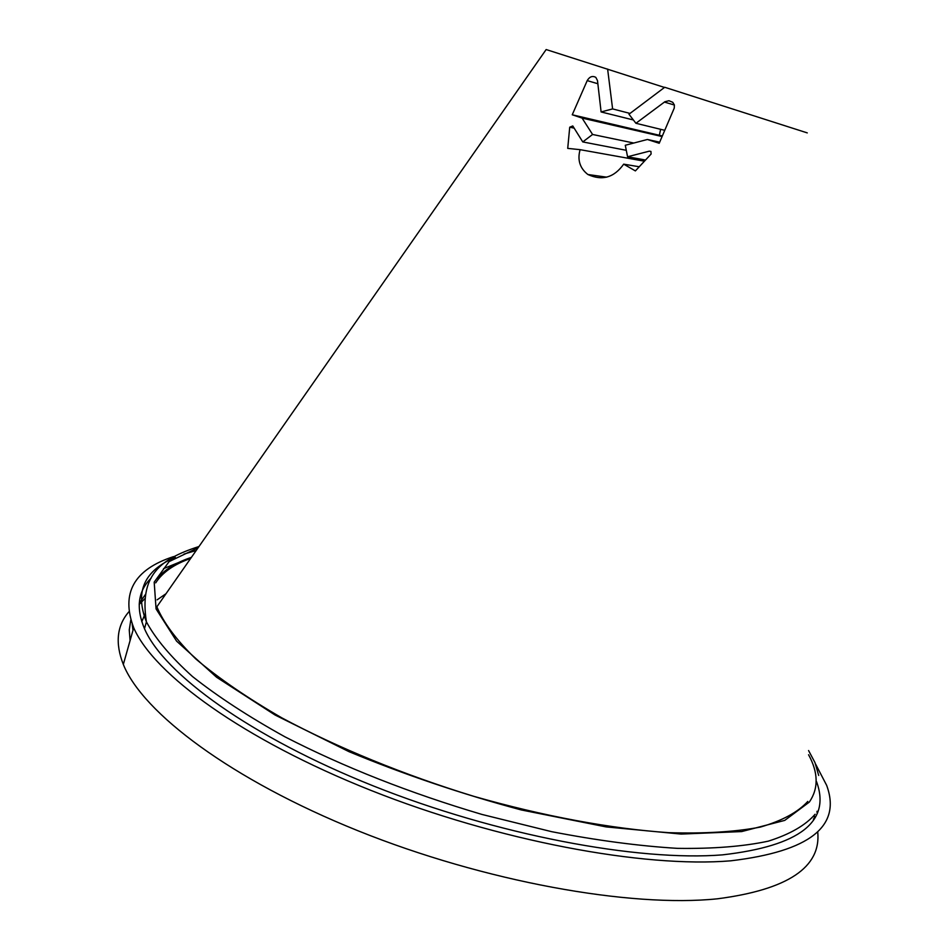 <?xml version="1.0" encoding="UTF-8"?>
<svg xmlns="http://www.w3.org/2000/svg" width="948" height="948" viewBox="0 0 948 948"><rect width="100%" height="100%" fill="white"/><g stroke="black" fill="none" stroke-linecap="round" stroke-linejoin="round"><path stroke-width="1.42" d="M145.091 598.425L139.202 604.445L145.091 598.425M130.777 620.122L129.26 629.958L130.077 640.623L129.26 629.958L130.777 620.122M132.199 624.128L132.993 630.349L132.199 624.128M145.731 594.064L139.261 603.272L145.731 594.064M807.791 801.415C798.003 812.175 782.219 820.719 760.438 827.071C735.221 831.906 704.601 833.778 668.577 832.664C611.259 828.742 543.595 816.264 473.633 796.273C403.765 774.848 337.132 747.51 281.84 717.873C247.345 697.929 218.644 678.27 195.738 658.896C176.494 640.09 163.53 622.717 156.87 606.791L546.155 49.545L664.489 87.441M607.621 69.074L612.609 108.913L601.103 111.947L597.489 80.592L595.83 77.38C592.464 75.556 589.585 76.634 587.203 80.616L572.248 114.779L582.084 118.085L592.583 134.474L582.771 141.927L572.782 125.954L569.724 127.198L567.722 148.386L580.093 149.666C577.249 159.928 579.844 168.211 587.879 174.503C602.193 181.044 614.126 177.596 623.689 164.158L635.385 170.913L651.11 154.026L650.897 151.419L649.321 151.159L627.564 156.764L625.289 145.257L647.389 139.486L659.216 143.267L674.265 108.06L674.384 104.979L672.76 102.289L668.944 100.725L664.892 101.732L635.93 123.287L628.962 114.222L664.714 87.275L807.281 132.898M612.609 108.913L630.017 113.416M601.103 111.947L633.347 119.958M582.084 118.085L662.083 136.548M572.248 114.779L662.332 135.967M592.583 134.474L633.702 143.018M582.771 141.927L626.284 150.305M623.689 164.158L639.225 166.765M627.564 156.764L645.505 160.022M635.93 123.287L664.761 130.314M647.389 139.486L659.678 142.176M580.093 149.666L644.415 161.196M660.626 129.307L659.393 135.031M814.166 818.657L814.439 816.181L814.166 818.657M817.093 812.803L817.022 811.263L817.093 812.803M813.55 819.653L813.479 818.871L813.55 819.653M166.018 593.697L157.119 599.847M145.02 614.008L141.797 621.734M191.389 557.377C176.044 562.484 164.656 569.558 157.214 578.576M191.425 557.317L163.542 568.646M151.123 578.138C137.981 591.031 135.765 607.881 144.475 628.678C163.838 673.744 250.462 736.928 373.512 785.999C496.432 835.058 637.98 861.673 722.518 854.859C799.899 845.971 831.23 821.549 816.512 781.579M173.579 556.595C133.964 569.487 120.68 593.211 133.715 627.777C153.73 674.265 243.257 739.594 370.573 790.253C497.747 840.9 643.953 868.143 730.73 860.82C809.782 851.423 841.753 826.253 826.632 785.3L815.576 764.064M128.798 611.875C116.841 625.751 115.016 643.265 123.323 664.441C142.686 712.837 231.324 779.789 357.977 830.756C484.475 881.711 630.396 907.864 717.47 898.799C787.895 889.639 821.312 867.29 817.721 831.74M190.655 558.431C174.124 564.226 162.475 572.367 155.721 582.842M196.189 550.515L184.019 554.07M175.356 557.388C144.215 570.352 134.569 591.848 146.419 621.864C155.519 638.798 170.889 657.023 192.503 676.54C217.72 696.519 248.506 716.605 284.874 736.786C344.148 767.205 409.856 793.085 481.999 814.451L551.677 831.68C596.967 840.438 638.857 845.995 677.346 848.353C713.109 848.875 743.445 846.469 768.366 841.137C789.874 834.311 805.456 825.353 815.126 814.249M198.132 547.731L169.076 561.631L154.192 582.131L156.064 608.924L176.601 641.144L216.582 677.251L275.05 715.005L348.947 751.645C404.417 774.623 461.854 794.045 521.27 809.947L606.056 826.893L681.15 834.074L741.68 831.574L784.743 820.387L809.343 802.067C818.645 788.416 818.385 772.644 808.573 754.738M569.724 127.198L574.109 128.134M649.321 151.159L650.992 151.502M664.382 102.064L674.395 105.027M587.203 80.616L597.821 83.732M144.475 628.678L146.419 621.864C139.38 576.621 158.66 559.45 198.511 546.676L198.962 546.546M587.879 174.503L606.732 177.169M818.693 775.452L814.984 762.607L808.573 750.543M133.715 627.777L123.323 664.441"/></g></svg>
